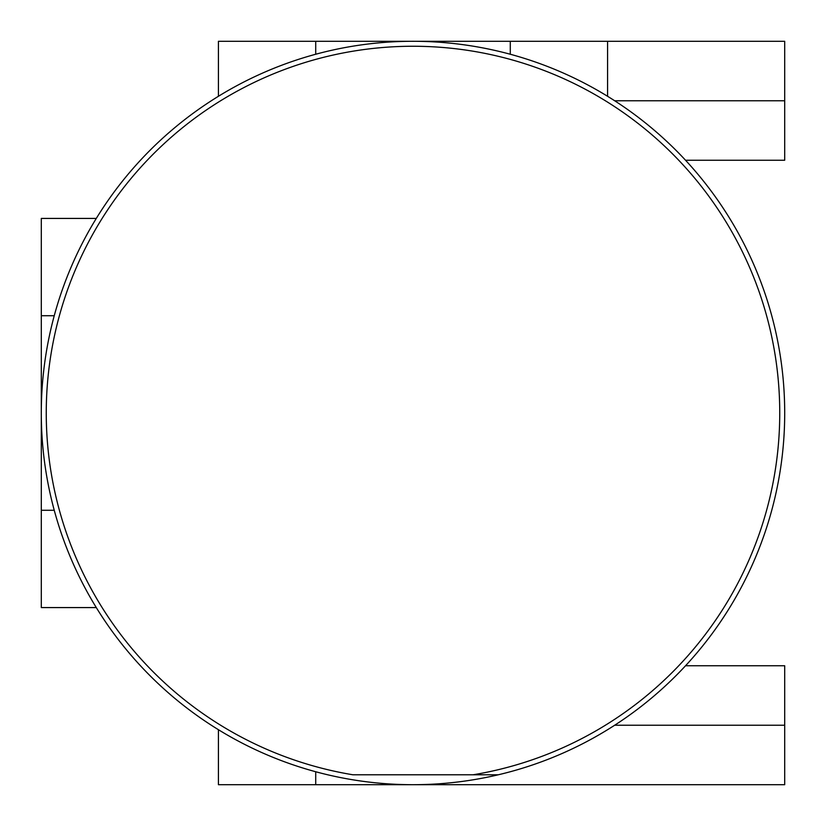 <?xml version="1.0" encoding="UTF-8"?>
<svg xmlns="http://www.w3.org/2000/svg" width="826" height="826" viewBox="0 0 826 826"><rect width="100%" height="100%" fill="white"/><g stroke="black" fill="none" stroke-linecap="round" stroke-linejoin="round"><path stroke-width="1.24" d="M473.091 774.788L498.274 774.788L473.091 774.788A366.744 366.744 0 0 0 720.076 212.489A366.744 366.744 0 0 0 105.924 212.489A366.744 366.744 0 0 0 352.909 774.788L473.091 774.788M327.726 774.788L327.736 774.788A371.7 371.7 0 0 0 719.622 202.886A371.7 371.7 0 0 0 106.378 202.886A371.7 371.7 0 0 0 327.726 774.788M96.291 218.425L41.3 218.425L41.3 412.391M41.3 413.609L41.3 607.575L96.291 607.575M614.678 725.228L784.7 725.228L784.7 784.7L218.425 784.7L218.425 729.709M412.391 41.3L218.425 41.3L218.425 96.291M607.575 96.291L607.575 41.3L413.609 41.3M510.282 41.3L510.282 54.258M315.718 41.3L315.718 54.258M685.539 160.244L784.7 160.244L784.7 41.3L607.575 41.3M614.678 100.772L784.7 100.772M685.539 665.756L784.7 665.756L784.7 725.228M315.718 784.7L315.718 771.742M41.3 315.718L54.258 315.718M54.258 510.282L41.3 510.282"/></g></svg>
